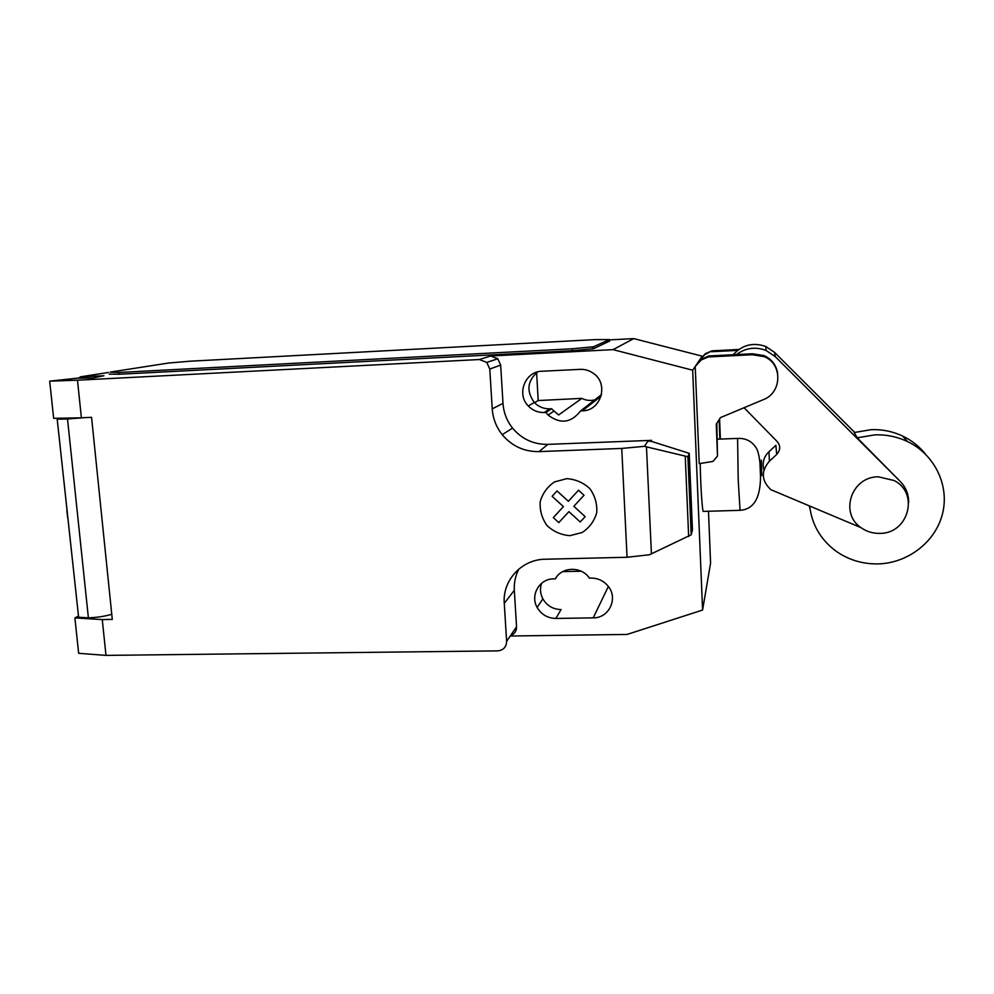 <?xml version="1.0" encoding="UTF-8"?>
<svg xmlns="http://www.w3.org/2000/svg" width="994" height="994" viewBox="0 0 994 994"><rect width="100%" height="100%" fill="white"/><g stroke="black" fill="none" stroke-linecap="round" stroke-linejoin="round"><path stroke-width="1.49" d="M878.361 476.809C850.839 476.548 839.011 514.519 861.997 528.311C867.302 531.79 873.179 533.48 879.653 533.368C908.28 534.039 919.698 493.111 894.066 480.524L878.361 476.809M695.216 366.475L701.205 359.977L708.237 356.958L752.334 354.746L764.137 356.622C782.787 363.754 782.166 392.779 763.355 399.65L720.464 417.604L716.252 424.14L717.494 456.035L712.996 461.44L699.217 463.639L695.216 366.475L701.901 358.933L708.859 355.951L752.421 353.765L764.1 355.603C771.704 359.194 776.227 365.096 777.668 373.297M717.494 456.035L716.798 423.282M752.334 354.746L752.421 353.765M708.237 356.958L708.859 355.951M701.205 359.977L701.901 358.933M699.229 361.828L699.851 359.691L705.417 353.64L711.952 350.845L738.865 349.466M720.377 439.087L719.594 418.959M719.109 419.716L719.855 439.099M699.18 360.673L704.808 354.572L711.952 350.845M711.418 351.727L737.61 350.397M704.808 354.572L705.417 353.64M810.011 508.804L809.352 506.207M854.169 432.527L871.154 429.669C882.25 429.284 892.774 431.421 902.726 436.093C911.684 440.392 919.214 446.356 925.315 453.96M809.712 506.356C811.887 524.248 820.236 538.872 834.749 550.216C847.36 559.523 861.711 564.083 877.777 563.909C907.671 563.349 935.503 542.078 942.511 513.761C949.68 485.494 934.621 454.37 907.423 441.535C897.135 436.701 886.263 434.477 874.795 434.875L857.238 437.807M736.417 354.56C745.612 347.85 755.502 346.484 766.113 350.472L775.283 356.66L900.117 481.32L857.3 437.919L854.194 432.514M861.04 527.652L770.897 489.694C761.329 480.686 760.845 471.181 769.418 461.191L768.958 451.761C763.678 456.929 761.988 463.005 763.901 470.013M900.117 481.32C905.932 487.321 908.764 494.416 908.64 502.616M769.418 461.191L776.687 454.444C780.837 449.661 780.675 445.026 776.227 440.566L744.059 407.726M776.687 454.444L775.867 445.324L768.958 451.761M854.654 432.378L774.537 352.361L765.815 346.496C753.166 342.098 742.294 344.831 733.224 354.721M700.211 463.49C700.546 484.476 702.137 509.587 703.205 511.413L703.603 511.401M510.257 636.011L627.09 634.433L702.584 610.043L692.669 370.203L613.062 349.639L490.663 355.976L479.369 359.53L77.482 380.205L49.7 381.149L77.37 378.167L93.038 377.968L103.935 375.757L80.638 376.788L108.483 372.464M646.473 446.853L687.898 456.743L691.19 534.809L649.48 554.751L627.065 557.261L621.747 448.431L644.435 446.331L646.473 446.853L651.43 553.844M688.656 536.561L685.251 456.594M651.492 441.473L651.43 440.354L647.889 441.112L651.53 441.411L689.227 453.326L692.445 530.001L691.19 534.809M689.227 453.326L687.898 456.743M627.065 557.261L545.184 559.224C521.701 559.324 502.343 580.459 504.269 603.346L506.617 641.316C506.381 647.057 503.399 650.25 497.659 650.884L105.985 655.394L102.27 619.585L74.885 617.895L78.65 653.306L105.985 655.394M479.369 359.53L486.799 362.425L489.781 369.035L492.241 408.869C492.925 418.486 496.254 427.097 502.218 434.676C511.898 446.144 524.161 451.785 539.009 451.611L621.747 448.431M77.482 380.205L81.384 417.803L91.56 417.331L112.285 619.411L102.27 619.585M74.885 617.895L77.607 616.516M70.015 418.014L57.143 418.586L78.613 617.237L88.391 617.833L67.517 418.996L57.627 419.17M84.49 417.654L67.517 418.996M88.391 617.833C97.077 617.522 104.867 616.33 111.75 614.28M57.192 419.12L78.613 617.237M49.7 381.149L53.651 418.325L81.384 417.803M67.679 518.036L66.834 510.071M78.476 378.118L80.638 376.788L80.763 378.031M609.508 341.116L593.592 348.683L593.493 346.782L609.434 339.563L594.412 339.65L190.239 361.195L168.707 363.009L110.247 372.091L118.771 372.477L572.258 348.795L572.37 350.708L118.945 374.266L109.203 374.079M593.493 346.782L572.258 348.795M490.663 355.976L497.808 358.747L500.665 365.096L502.989 403.353C503.635 412.597 506.816 420.847 512.556 428.128C521.838 439.137 533.616 444.554 547.893 444.368L651.43 440.354M647.889 441.112L644.435 446.331M651.53 441.411L651.48 440.292M518.905 568.99C515.439 575.625 513.91 582.72 514.333 590.287L516.545 626.816C516.545 631.165 514.544 634.097 510.518 635.626M589.405 578.123C581.54 566.095 561.759 566.568 555.323 578.843L553.608 578.881C539.444 578.694 529.988 595.22 537.133 607.433C541.357 614.565 547.595 618.231 555.845 618.454L593.232 617.858C608.676 618.256 618.268 599.009 608.577 586.746C604.141 581.03 598.326 578.148 591.132 578.086L589.405 578.123M545.942 412.448L548.104 415.045C560.33 424.363 571.152 422.997 580.558 410.932L582.322 410.857C601.059 410.969 609.16 383.734 593.331 373.297C589.367 370.489 584.969 369.172 580.136 369.358L541.867 371.247C525.068 371.358 516.246 394.196 528.286 405.987C532.672 410.485 537.978 412.659 544.203 412.522L545.942 412.448L551.546 408.758L549.844 408.832C543.78 408.969 538.611 406.844 534.337 402.471C526.174 391.176 527.28 380.988 537.655 371.905M534.548 402.682L538.201 400.557L581.9 398.358L558.578 414.983L551.546 408.758M536.611 372.651L538.201 400.557M581.9 398.358C586.025 400.483 590.337 400.98 594.834 399.837M580.558 410.932L601.469 394.68M555.323 578.843L556.69 576.781M613.062 349.639L633.75 338.606L609.446 339.898M593.592 348.683L572.37 350.708M562.728 571.625L581.167 571.215M555.845 618.454L561.076 609.558C553.037 609.359 546.961 605.781 542.848 598.823C540.227 593.753 539.804 588.572 541.568 583.304M633.75 338.606L702.236 356.187L692.669 370.203M702.584 610.043L710.586 563.076L708.486 511.264M702.273 357.057L702.236 356.187M558.79 522.596L553.31 517.601L563.424 506.617L552.117 496.292L557.025 490.937L568.344 501.287L578.52 490.228L584.025 495.26L573.824 506.294L585.155 516.656L580.223 521.974L568.916 511.649L558.79 522.596M569.922 535.654L582.186 532.511C589.43 527.702 594.275 521.104 596.723 512.73C597.319 503.983 595.046 495.956 589.889 488.675C583.329 482.624 575.638 479.282 566.804 478.648L554.528 481.916C547.334 486.799 542.55 493.409 540.189 501.771C539.667 510.456 541.954 518.408 547.048 525.602C553.534 531.616 561.163 534.971 569.922 535.654M775.283 356.66L774.537 352.361M703.205 511.413L739.884 510.332C753.527 509.524 760.41 498.292 760.522 476.635L759.975 463.316C759.105 454.941 757.664 449.549 755.664 447.138C751.452 440.988 745.425 438.081 737.598 438.404L738.207 479.655L740.058 510.307M761.28 460.085L761.764 475.53L761.28 460.085M118.945 374.266L118.771 372.477M500.665 365.096L489.781 369.035M516.545 626.816L506.617 641.316M514.333 590.287L504.269 603.346M547.893 444.368L539.009 451.611M502.989 403.353L492.241 408.869M582.322 410.857L601.109 396.109M593.232 617.858L608.353 586.46M544.203 412.522L549.844 408.832M609.434 339.563L609.521 341.277M764.137 356.622L764.1 355.603M907.423 441.535L902.726 436.093M766.113 350.472L765.815 346.496M717.419 439.199L737.424 438.416M497.808 358.747L486.799 362.425M512.556 428.128L502.218 434.676M548.104 415.045L553.646 411.292M537.133 607.433L542.848 598.823M528.286 405.987L534.337 402.471M592.536 347.03L592.635 348.931"/></g></svg>
